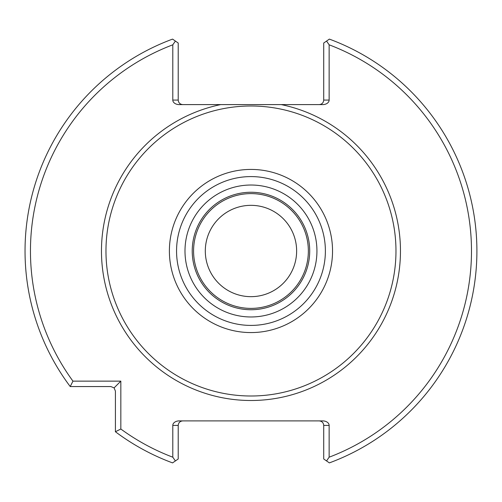 <?xml version="1.0" encoding="UTF-8"?>
<svg xmlns="http://www.w3.org/2000/svg" width="502" height="502" viewBox="0 0 502 502"><rect width="100%" height="100%" fill="white"/><g stroke="black" fill="none" stroke-linecap="round" stroke-linejoin="round"><path stroke-width="0.75" d="M296.632 251A45.663 45.663 0 0 0 228.134 211.455A45.663 45.663 0 0 0 228.134 290.545A45.663 45.663 0 0 0 296.632 251M308.353 251A57.385 57.385 0 0 0 222.273 201.302A57.385 57.385 0 0 0 222.273 300.698A57.385 57.385 0 0 0 308.353 251M309.709 251A58.74 58.74 0 0 0 221.595 200.129A58.74 58.74 0 0 0 221.595 301.871A58.74 58.74 0 0 0 309.709 251A58.74 58.74 0 0 0 221.595 200.129A58.74 58.74 0 0 0 221.595 301.871A58.74 58.74 0 0 0 309.709 251M395.971 251A145.003 145.003 0 0 0 178.467 125.425A145.003 145.003 0 0 0 178.467 376.575A145.003 145.003 0 0 0 395.971 251M326.538 460.93L323.721 458.972L323.721 425.42L329.143 425.42L329.143 457.19L326.538 460.93L329.368 462.894A225.931 225.931 0 0 0 329.368 39.106L326.538 41.07L329.143 44.81L329.143 100.08L323.721 100.08L323.721 43.028L326.538 41.07M178.216 458.972L175.399 460.93L172.795 457.19L172.795 425.42L178.216 425.42L178.216 458.972M175.399 41.07L178.216 43.028L178.216 100.08L172.795 100.08L172.795 44.81L175.399 41.07L172.569 39.106A225.931 225.931 0 0 0 70.224 386.559L72.953 381.137L120.831 381.137L120.831 429.015L115.41 431.745A225.931 225.931 0 0 0 172.569 462.894L175.399 460.93M172.795 44.81A220.51 220.51 0 0 0 72.953 381.137M329.143 457.19A220.51 220.51 0 0 0 329.143 44.81M120.831 429.015A220.51 220.51 0 0 0 172.795 457.19M120.831 381.137L114.086 387.883L110.892 386.559L70.224 386.559M115.41 431.745L115.41 391.077L114.086 387.883M329.143 425.42A6.388 4.518 0 0 0 322.748 420.902L179.189 420.902A6.388 4.518 0 0 0 172.795 425.42M319.203 420.902C321.939 421.172 323.445 422.678 323.721 425.42M178.216 425.42C178.492 422.678 179.998 421.172 182.741 420.902M323.721 100.08C323.445 102.816 321.939 104.322 319.203 104.598M281.245 104.598L220.692 104.598A149.502 149.502 0 0 0 102.847 271.262A149.502 149.502 0 0 0 261.122 400.157A149.502 149.502 0 0 0 281.245 104.598L322.748 104.598A6.388 4.518 180 0 0 329.143 100.08M172.795 100.08A6.388 4.518 180 0 0 179.189 104.598L220.692 104.598M182.741 104.598C179.998 104.322 178.492 102.816 178.216 100.08M316.938 251A65.969 65.969 0 0 0 217.981 193.866A65.969 65.969 0 0 0 217.981 308.134A65.969 65.969 0 0 0 316.938 251M325.384 251A74.415 74.415 0 0 0 213.764 186.556A74.415 74.415 0 0 0 213.764 315.444A74.415 74.415 0 0 0 325.384 251M332.537 251A81.569 81.569 0 0 0 210.181 180.356A81.569 81.569 0 0 0 210.181 321.644A81.569 81.569 0 0 0 332.537 251"/></g></svg>
